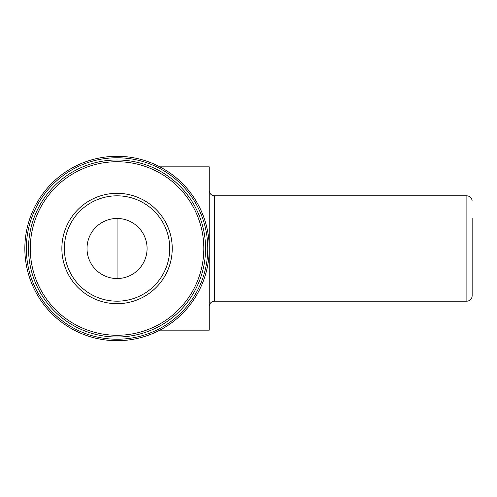 <?xml version="1.0" encoding="UTF-8"?>
<svg xmlns="http://www.w3.org/2000/svg" width="497" height="497" viewBox="0 0 497 497"><rect width="100%" height="100%" fill="white"/><g stroke="black" fill="none" stroke-linecap="round" stroke-linejoin="round"><path stroke-width="0.75" d="M147.081 248.5A30.031 30.031 0 0 0 102.034 222.494A30.031 30.031 0 0 0 102.034 274.506A30.031 30.031 0 0 0 147.081 248.5M61.864 248.5A55.186 55.186 0 0 1 117.05 193.314A55.186 55.186 0 0 1 172.235 248.5A55.186 55.186 0 0 1 117.05 303.686A55.186 55.186 0 0 1 61.864 248.5M159.854 166.837L209.249 166.837L209.249 248.5A92.2 92.2 0 0 0 70.947 168.651A92.2 92.2 0 0 0 70.947 328.349A92.2 92.2 0 0 0 209.249 248.5L209.249 330.163L159.854 330.163M207.777 248.5A90.727 90.727 0 0 0 71.686 169.931A90.727 90.727 0 0 0 71.686 327.069A90.727 90.727 0 0 0 207.777 248.5M205.559 248.5A88.509 88.509 0 0 0 72.792 171.844A88.509 88.509 0 0 0 72.792 325.156A88.509 88.509 0 0 0 205.559 248.5A88.509 88.509 0 0 0 72.792 171.844A88.509 88.509 0 0 0 72.792 325.156A88.509 88.509 0 0 0 205.559 248.5M472.15 218.469L472.15 295.92C471.839 299.119 470.081 300.871 466.882 301.188L466.882 195.812C470.081 196.129 471.839 197.881 472.15 201.08M169.738 248.5A52.688 52.688 0 0 0 90.709 202.875A52.688 52.688 0 0 0 90.709 294.125A52.688 52.688 0 0 0 169.738 248.5M30.28 248.5A86.77 86.77 0 0 0 117.05 335.27A86.77 86.77 0 0 0 203.82 248.5A86.77 86.77 0 0 0 117.05 161.73A86.77 86.77 0 0 0 30.28 248.5M209.249 190.544C209.56 193.749 211.318 195.501 214.518 195.812L214.518 301.188C211.318 301.499 209.56 303.251 209.249 306.456M117.05 278.531L117.05 218.469M214.518 301.188L466.882 301.188M214.518 195.812L466.882 195.812"/></g></svg>
